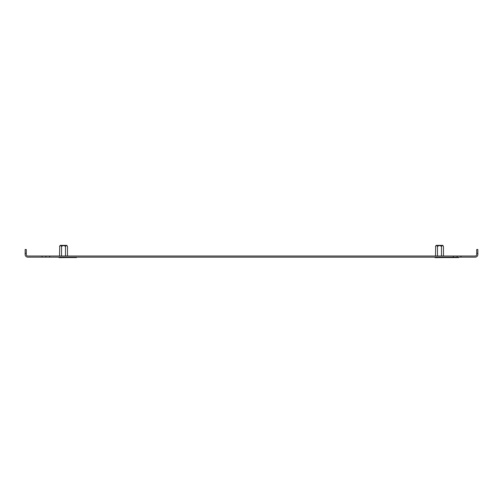 <?xml version="1.0" encoding="UTF-8"?>
<svg xmlns="http://www.w3.org/2000/svg" width="503" height="503" viewBox="0 0 503 503"><rect width="100%" height="100%" fill="white"/><g stroke="black" fill="none" stroke-linecap="round" stroke-linejoin="round"><path stroke-width="0.75" d="M26.301 253.342L25.15 253.342L25.15 249.507L26.301 249.507L26.301 254.493A1.534 1.534 0 0 0 27.835 256.027L49.703 256.027L49.703 257.178L42.032 257.178L42.032 256.027M453.297 256.027L460.968 256.027L460.968 257.178L453.297 257.178L453.297 256.027L49.703 256.027M460.968 256.027L475.165 256.027A1.534 1.534 0 0 0 476.699 254.493L476.699 249.507L477.85 249.507L477.85 253.342L476.699 253.342M460.968 257.178L475.165 257.178A2.685 2.685 0 0 0 477.85 254.493L477.85 253.342M453.297 257.178L49.703 257.178M25.15 253.342L25.15 254.493A2.685 2.685 0 0 0 27.835 257.178L42.032 257.178M457.133 256.027L457.133 257.178M45.867 257.178L45.867 256.027M76.557 257.178L76.557 257.561L61.215 257.561L61.215 257.178M458.667 257.178L458.667 257.561L443.319 257.561L443.319 257.178M443.256 246.168L443.47 246.514C442.81 245.332 442.143 245.332 441.477 246.514C440.156 245.332 438.823 245.332 437.491 246.514C436.83 245.332 436.164 245.332 435.497 246.514L436.164 245.363L442.81 245.363L443.47 246.514L443.47 256.027M435.497 256.027L435.692 246.206M435.057 257.178L435.057 257.637L443.916 257.561M437.27 257.178L437.27 257.637M441.703 257.178L441.703 257.637M437.491 246.514L437.491 256.027M441.477 246.514L441.477 256.027M67.283 246.168L67.503 246.514C66.836 245.332 66.17 245.332 65.509 246.514C64.183 245.332 62.856 245.332 61.523 246.514C60.857 245.332 60.197 245.332 59.53 246.514L60.19 245.363L66.836 245.363L67.503 246.514L67.503 256.027M59.53 256.027L59.719 246.206M59.084 257.178L59.084 257.637L67.943 257.561M61.523 246.514L61.523 256.027M65.509 246.514L65.509 256.027"/></g></svg>
